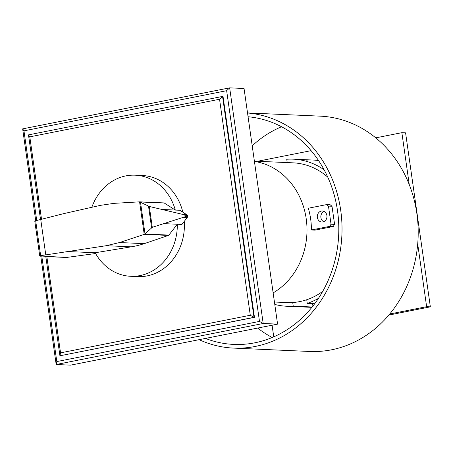 <?xml version="1.0" encoding="UTF-8"?>
<svg xmlns="http://www.w3.org/2000/svg" width="453" height="453" viewBox="0 0 453 453"><rect width="100%" height="100%" fill="white"/><g stroke="black" fill="none" stroke-linecap="round" stroke-linejoin="round"><path stroke-width="0.68" d="M28.488 134.875L29.796 136.851L219.546 99.252L222.553 96.427L28.488 134.875L40.504 219.297M219.546 99.252L250.288 315.254L60.538 352.853L46.835 256.574M41.495 219.054L29.796 136.851M45.798 256.494L59.926 355.786L60.538 352.853M254.473 317.355L223.035 96.449L222.553 96.427L253.997 317.338L254.473 317.355L59.926 355.786L253.997 317.338L250.288 315.254M40.753 256.081L56.183 364.506L56.795 361.573L41.789 256.166M36.682 220.254L23.958 130.843L22.65 128.873L35.691 220.503M23.958 130.843L226.647 90.685L259.484 321.409L56.795 361.573M226.647 90.685L229.654 87.854L263.193 323.493L277.581 324.127L70.577 365.146L56.183 364.506L263.193 323.493L259.484 321.409M277.581 324.127L244.048 88.494L229.654 87.854L22.65 128.873M168.89 235.084A1.087 0.951 92.5 0 1 168.431 235.43L144.281 243.64A107.559 94.252 92.5 0 1 131.245 246.828L95.175 252.751A50.606 44.349 -87.5 0 0 130.713 276.296A50.606 44.349 -87.5 0 0 140.051 275.583A50.606 44.349 -87.5 0 0 177.31 224.235L168.89 235.084L144.886 234.02L144.218 234.394L139.586 201.845L149.32 206.472L183.646 214.614L187.621 215.956L152.287 227.321L144.886 234.02M139.926 201.851L163.799 202.91A1.076 0.946 92.5 0 1 164.286 203.029L175.294 210.067A50.606 44.349 -87.5 0 0 135.198 175.181A50.606 44.349 -87.5 0 0 125.86 175.894A50.606 44.349 -87.5 0 0 91.84 207.293M184.258 221.392A50.606 44.349 92.5 0 1 147.134 275.9A50.606 44.349 92.5 0 1 137.797 276.613L130.713 276.296M164.286 203.029L140.277 201.964M35.651 220.515L40.651 255.645L39.734 255.939L34.756 220.985L63.777 213.618L100.436 205.356L113.969 203.357L139.586 201.845M39.734 255.939L66.393 257.474L95.6 253.521M145.005 233.89L140.481 202.078M151.596 227.768L148.522 206.16M185.107 216.97L184.824 214.977M144.218 234.394L119.547 242.548L106.178 245.713L45.776 254.897L40.702 219.246M164.094 223.652L181.913 224.439L187.299 217.429A1.767 1.552 -87.5 0 0 186.829 214.756L183.646 214.614M186.829 214.756L179.898 210.271L175.294 210.067M45.776 254.897L40.651 255.645M187.299 217.429L184.326 217.298M95.175 252.751L69.184 251.596M135.198 175.181L142.287 175.498A50.606 44.349 92.5 0 1 182.842 212.174M306.579 160.13A73.612 64.507 92.5 0 1 313.091 160.045L293.25 159.167A73.612 64.507 92.5 0 0 286.738 159.252L287.213 162.582M306.732 299.733L307.253 303.38L314.688 303.708M312.593 303.618L312.932 306.002L312.593 303.618M312.145 306.992L293.238 306.154L292.717 302.508M293.238 306.154A73.612 64.507 92.5 0 1 286.726 306.245A73.612 64.507 92.5 0 1 274.778 304.422M293.25 159.167A73.612 64.507 92.5 0 1 324.127 169.807M318.425 298.38A73.612 64.507 92.5 0 1 307.253 303.38M311.851 307.355L306.568 307.123A73.612 64.507 92.5 0 0 312.06 307.1A73.612 64.507 92.5 0 1 306.568 307.123L286.726 306.245M313.091 160.045A73.612 64.507 92.5 0 1 318.561 160.555A73.612 64.507 92.5 0 0 313.091 160.045L318.374 160.283M199.139 339.671A117.774 103.21 -87.5 0 0 233.578 348.097A117.774 103.21 -87.5 0 0 255.305 346.437A117.774 103.21 -87.5 0 0 341.958 224.592A117.774 103.21 -87.5 0 0 247.536 112.995M247.525 112.927L320.186 116.149A117.774 103.21 92.5 0 1 418.045 225.956A117.774 103.21 92.5 0 1 331.477 349.818A117.774 103.21 92.5 0 1 309.744 351.471L233.578 348.097M248.068 116.738A114.094 99.983 92.5 0 1 338.753 225.232A114.094 99.983 92.5 0 1 254.79 342.813A114.094 99.983 92.5 0 1 233.742 344.416A114.094 99.983 92.5 0 1 205.464 338.419M281.556 126.749A114.094 99.983 -87.5 0 0 252.208 145.838M257.678 328.074A114.094 99.983 -87.5 0 0 272.208 337.496M389.739 313.997L426.63 306.687L417.706 243.98M409.257 184.603L401.868 132.678L375.769 137.848M311.098 150.662L257.57 161.268M272.089 325.22L273.748 336.839M401.868 132.678L405.582 132.842L430.35 306.851L388.833 315.078M426.63 306.687L430.35 306.851M323.674 221.715A5.521 4.836 92.5 0 1 320.894 217.61A5.521 4.836 92.5 0 1 324.127 211.449M317.349 217.451A5.521 4.836 -87.5 0 0 321.885 222.021A5.521 4.836 -87.5 0 0 326.907 215.56A5.521 4.836 -87.5 0 0 322.372 210.99A5.521 4.836 -87.5 0 0 321.353 211.07A5.521 4.836 -87.5 0 0 317.349 217.451M322.7 291.392A69.932 61.28 92.5 0 1 299.79 301.585A69.932 61.28 92.5 0 1 286.891 302.564L274.439 302.015M254.382 161.126L293.085 162.842A69.932 61.28 92.5 0 1 327.768 177.146M254.427 161.427A69.932 61.28 92.5 0 1 306.211 218.754A69.932 61.28 92.5 0 1 273.136 292.893M311.432 229.971L314.971 230.13L333.249 226.511L329.71 226.353L311.432 229.971A69.932 61.28 92.5 0 0 308.334 208.221L326.613 204.603L328.465 206.098L331.041 224.224L329.71 226.353M333.249 226.511L334.586 224.382L332.004 206.257L330.158 204.756L326.613 204.603M334.586 224.382L331.041 224.224M332.004 206.257L328.465 206.098M175.288 210.062L162.072 209.479M152.287 227.321L149.32 206.472M66.41 257.468L47.514 256.63M131.245 246.828L106.178 245.713M168.431 235.43L144.348 234.36M144.281 243.64L119.547 242.548M163.89 202.91L139.818 201.84"/></g></svg>
